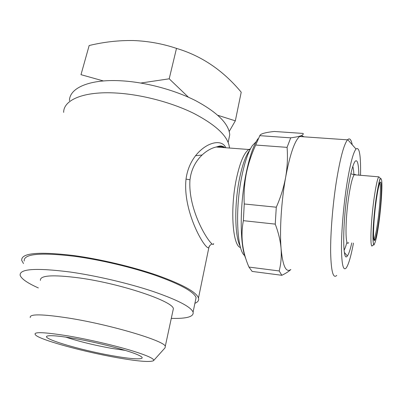 <?xml version="1.0" encoding="UTF-8"?>
<svg xmlns="http://www.w3.org/2000/svg" width="402" height="402" viewBox="0 0 402 402"><rect width="100%" height="100%" fill="white"/><g stroke="black" fill="none" stroke-linecap="round" stroke-linejoin="round"><path stroke-width="0.6" d="M195.452 155.745L202.085 154.996M223.055 147.534L223.959 146.83M228.351 141.494L229.748 134.74C228.788 123.731 217.397 112.359 195.568 100.621C174.166 89.741 144.851 81.953 120.238 80.752C89.159 79.114 69.435 88.093 69.461 100.671M217.336 147.097L218.03 146.459M229.215 131.439L235.331 120.831L217.854 115.309M188.443 97.229L169.202 78.807L140.861 83.028M103.42 80.958L80.993 74.671L89.164 45.521C104.017 41.944 118.831 40.285 133.6 40.542C148.479 41.16 162.78 43.778 176.493 48.391C201.553 55.828 223.125 70.43 241.215 92.199L235.331 120.831M352.8 166.463C353.343 168.207 353.71 170.94 353.896 174.669M351.765 242.944C350.202 249.833 348.72 254.18 347.323 255.973C342.534 263.637 342.353 225.085 347.665 190.955C350.217 174.634 352.69 164.775 355.077 161.368C357.363 159.056 358.614 163.654 358.83 175.156M353.464 243.135C350.991 256.255 348.584 264.516 346.238 267.918C343.278 271.305 341.685 264.622 341.464 247.868C341.439 231.366 343.464 206.603 346.579 186.041C349.856 165.292 352.991 152.946 355.986 149.001C359.393 146.434 360.911 155.202 360.539 175.302M336.755 275.395C333.142 279.078 331.107 271.37 330.64 252.27C330.419 233.426 332.68 205.095 336.338 181.669C340.152 158.308 343.881 144.363 347.529 139.831L347.715 139.635C349.685 137.796 351.187 139.499 352.227 144.74M290.762 269.541C285.993 272.988 282.762 266.018 281.078 248.637C279.536 230.281 281.355 200.955 285.651 177.237C287.375 167.147 287.852 157.192 287.073 147.363L255.707 145.032L259.798 135.665L290.716 137.836C295.369 137.218 298.741 136.539 300.832 135.801L301.399 135.575C302.927 134.886 303.505 134.173 303.138 133.429L274.325 131.474C266.526 132.298 261.838 133.444 260.26 134.911L259.798 135.665M245.858 258.777C239.788 245.848 239.537 205.804 245.964 174.106C249.361 157.338 253.36 145.549 257.963 138.725M290.827 269.546C288.681 271.531 285.681 273.445 281.827 275.295L252.144 271.425L248.944 267.069L279.179 270.958C280.988 263.948 281.621 256.506 281.078 248.637C280.4 240.728 278.45 232.557 275.239 224.12L243.366 220.668C240.446 236.306 242.305 251.773 248.944 267.069M243.366 220.668L244.255 203.975L276.29 207.206C280.636 197.407 283.757 187.417 285.651 177.237C289.958 154.428 294.606 140.856 299.596 136.514L301.43 135.645L304.148 136.826M255.707 145.032C251.426 154.333 248.28 163.921 246.275 173.795C244.386 183.784 243.712 193.844 244.255 203.975M376.192 200.844C373.252 221.623 372.629 245.15 374.971 239.808C376.161 237.24 377.438 230.979 378.815 221.03C381.478 201.889 382.347 178.729 380.096 182.458C378.955 184.392 377.654 190.523 376.192 200.844M373.85 239.306L374.167 238.863C375.327 236.386 376.579 230.321 377.915 220.663C380.513 202.075 381.332 179.604 379.121 183.247M348.629 242.587C345.147 248.165 345.062 220.482 348.82 196.201C350.66 184.357 352.453 177.212 354.197 174.769L354.991 174.282L355.659 174.89M256.129 141.735L252.376 145.584C248.26 151.725 244.707 162.101 241.723 176.719C234.934 209.618 236.959 250.391 244.717 255.622M225.06 147.69C222.648 146.484 219.698 146.258 216.211 147.011C206.819 149.057 194.307 158.991 190.714 175.357L189.97 179.774C187.538 213.683 213.99 251.044 213.603 243.501M209.769 245.587L208.894 247.401C206.517 252.129 182.387 212.593 186.025 179.106C190.111 147.881 220.06 134.454 225.834 147.75M23.497 263.546L21.723 260.406C20.969 253.039 38.12 251.396 73.164 255.471C99.927 259.049 132.836 266.858 157.408 275.375C182.513 284.415 196.211 291.947 198.493 297.977C199.166 300.264 197.965 302.048 194.9 303.324M229.441 148.026L229.421 147.599C228.341 136.67 216.477 125.273 193.819 113.404C171.604 102.394 141.202 94.39 115.766 93.003C83.681 91.128 63.511 99.907 63.667 112.369M30.256 317.57C29.251 313.816 42.205 314.007 69.114 318.143C111.294 324.866 164.433 340.871 165.292 346.273L165.086 347.795L153.67 360.514M40.406 280.41C39.803 275.32 52.818 274.501 79.45 277.948C121.143 283.666 172.96 301.269 173.378 308.676L172.885 310.972M69.013 336.067C88.495 339.434 112.711 345.032 129.72 350.062C147.107 355.348 155.031 358.901 153.494 360.71C149.951 362.343 137.69 361.313 116.711 357.609C85.696 352.142 45.331 341.388 36.622 335.871C30.668 331.57 41.461 331.635 69.013 336.067M74.345 338.474C60.692 336.157 51.933 335.293 48.074 335.881C37.627 337.499 80.038 350.142 112.635 355.77C135.58 359.936 149.283 359.996 138.373 355.077C129.203 350.67 98.113 342.529 74.345 338.474M65.717 337.097C79.068 341.489 94.42 345.258 111.766 348.398L125.203 350.373M195.387 300.952L196.086 297.586C193.859 291.716 180.543 284.39 156.137 275.611C132.268 267.335 100.324 259.752 74.31 256.27C40.185 252.285 23.482 253.878 24.2 261.049M171.292 318.374C186.804 318.796 194.071 316.701 193.086 312.093C190.739 306.716 177.242 299.786 152.604 291.304C128.504 283.289 96.319 275.732 70.189 272.023C35.924 267.697 19.251 268.802 20.17 275.34C21.442 278.893 27.502 283.088 38.351 287.938M281.827 275.295L279.179 270.958M287.073 147.363L290.716 137.836M275.239 224.12L276.29 207.206M346.765 242.753C345.841 246.22 344.946 248.727 344.082 250.28M176.493 48.391L169.202 78.807M378.679 176.82C379.96 177.523 380.398 178.207 379.996 178.87L378.885 182.94L375.996 199.362C374.679 209.352 373.744 218.974 373.197 228.235C372.815 239.652 373.091 245.094 374.026 244.557C374.594 244.692 374.121 244.939 372.604 245.29C369.84 251.019 370.559 223.125 374.056 198.553C375.769 186.568 377.312 179.322 378.679 176.82L354.197 174.769M376.001 199.382C378.764 181.041 380.674 174.83 381.714 180.744C382.408 187.417 381.126 206.432 378.975 222.286C376.84 238.21 374.172 248.2 373.267 242.682C372.332 237.426 373.604 216.638 376.001 199.382M186.025 179.106L189.97 179.774M240.17 246.2C234.763 236.698 234.195 204.517 239.446 178.955C242.094 166.016 245.275 156.78 248.974 151.242M240.532 247.506C232.748 246.24 229.964 209.548 236.26 179.473C239.828 162.699 244.024 152.715 248.838 149.509L250.361 148.936M374.503 239.255L374.257 240.311M229.748 134.74L228.17 142.373M374.167 238.863L374.971 239.808M354.202 174.759L350.835 173.764M211.869 243.868C208.176 246.557 209.211 247.461 208.894 247.401L198.493 297.977M249.858 149.991L248.838 149.509L216.211 147.011C219.05 146.318 221.01 144.826 224.884 147.599M229.336 148.016L229.421 147.599M373.785 238.949L374.096 238.984M165.292 346.273L173.378 308.676M196.086 297.586L193.086 312.093M347.529 139.831L299.596 136.514M355.986 149.001L347.715 139.635M344.373 252.441L347.323 255.973"/></g></svg>
